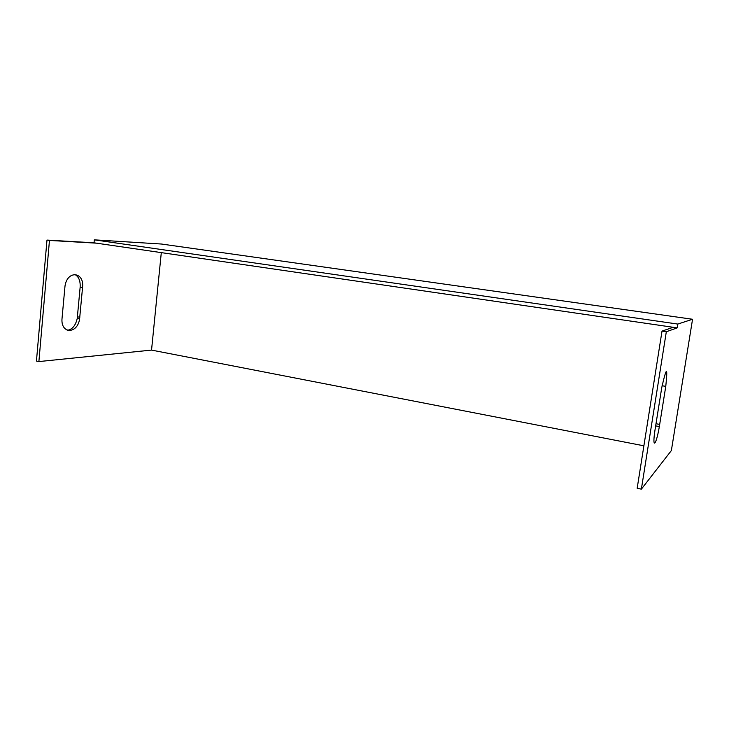 <?xml version="1.0" encoding="UTF-8"?>
<svg xmlns="http://www.w3.org/2000/svg" width="729" height="729" viewBox="0 0 729 729"><rect width="100%" height="100%" fill="white"/><g stroke="black" fill="none" stroke-linecap="round" stroke-linejoin="round"><path stroke-width="1.09" d="M692.55 319.256L677.806 324.068L677.195 327.877L666.324 331.741L662.014 331.103L637.173 488.275L641.365 489.159L671.363 450.568L692.55 319.256L161.492 244.033L94.305 239.841L94.032 242.812L46.984 240.078L36.45 361.065L38.883 361.575L151.541 350.093L161.3 252.626M643.88 445.811L151.541 350.093M666.324 331.741L641.365 489.159M665.768 386.37L659.344 426.565C655.991 446.567 651.799 449.684 655.171 428.925L661.768 387.527C666.561 366.505 667.901 366.122 665.768 386.37L662.087 385.741M662.014 331.103L673.222 327.294L96.41 243.158L49.463 240.442L38.883 361.575M49.463 240.442L46.984 240.078M74.622 274.368C78.632 276.391 80.482 280.647 80.154 287.135L77.228 318.482C75.561 325.644 72.226 329.581 67.214 330.301M82.541 287.536L79.598 318.919C77.392 334.465 60.279 334.128 62.065 318.072L65.009 285.978C67.46 269.821 84.537 271.844 82.541 287.536L80.154 287.135M677.195 327.877L673.222 327.294M677.806 324.068L94.305 239.841M96.41 243.158L94.032 242.812M79.825 317.252L77.447 316.814M659.699 424.415L655.991 423.731M79.598 318.919L77.228 318.482M659.344 426.565L655.653 425.882"/></g></svg>
